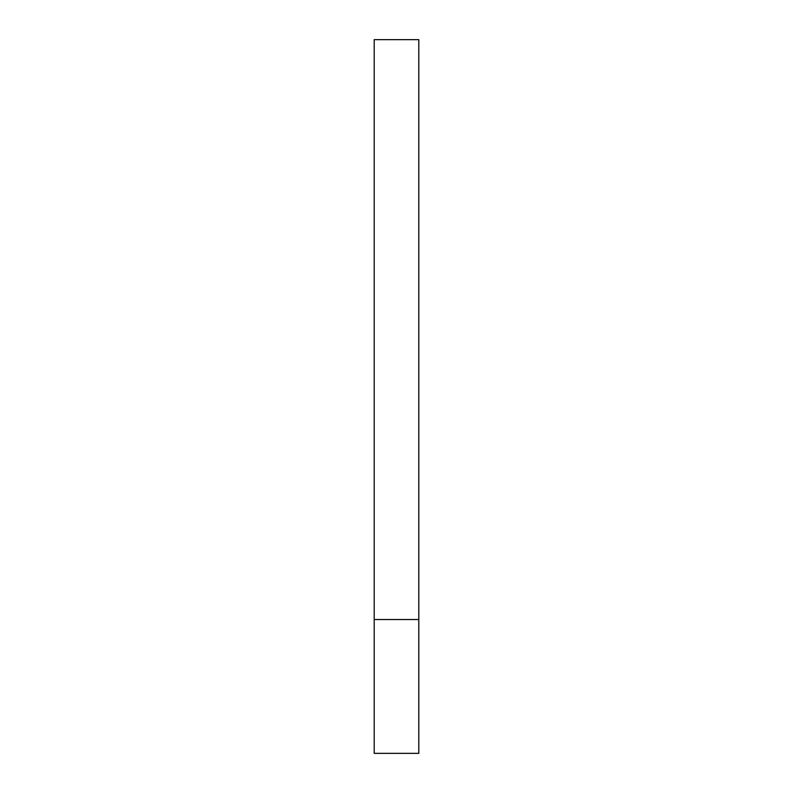 <?xml version="1.0" encoding="UTF-8"?>
<svg xmlns="http://www.w3.org/2000/svg" width="793" height="793" viewBox="0 0 793 793"><rect width="100%" height="100%" fill="white"/><g stroke="black" fill="none" stroke-linecap="round" stroke-linejoin="round"><path stroke-width="1.19" d="M418.803 619.531L374.197 619.531L418.803 619.531L418.803 39.65L374.197 39.65L374.197 753.35L418.803 753.35L418.803 619.531"/></g></svg>

